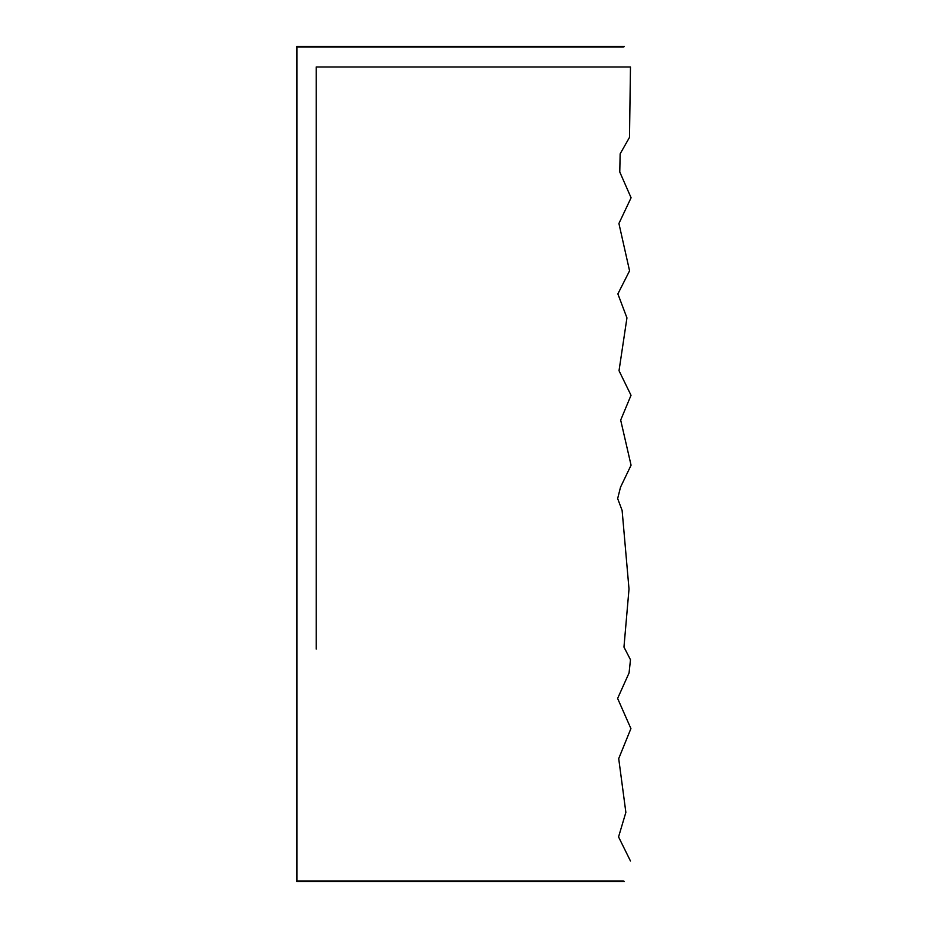 <?xml version="1.0" encoding="UTF-8"?>
<svg xmlns="http://www.w3.org/2000/svg" width="928" height="928" viewBox="0 0 928 928"><rect width="100%" height="100%" fill="white"/><g stroke="black" fill="none" stroke-linecap="round" stroke-linejoin="round"><path stroke-width="1.39" d="M316.228 544.4L316.228 66.99L629.602 66.99L316.228 66.99L316.228 649.043M296.914 881.6L296.914 880.95L622.746 880.95L296.914 880.95L296.914 47.05L622.746 47.05L296.914 47.05L296.914 46.4L623.454 46.4L296.914 46.4L296.914 881.6L623.454 881.6L296.914 881.6M296.914 880.95L296.914 879.918M316.228 66.99L316.228 329.939M623.651 880.95L624.37 881.6M624.37 46.4L623.651 47.05M630.472 861.01L618.558 836.917L625.866 812.383L618.709 758.594L630.912 728.584L617.619 698.424L629.068 672.939L630.483 659.738L623.964 647.094L629.01 589.048L622.12 510.458L617.654 498.568L620.507 487.235L631.063 465.206L620.681 420.106L631.017 395.293L619.022 370.713L626.945 317.886L617.874 293.921L629.567 270.825L618.918 223.486L631.086 197.768L619.776 171.993L620.148 153.839L629.497 137.379L630.472 66.99"/></g></svg>
